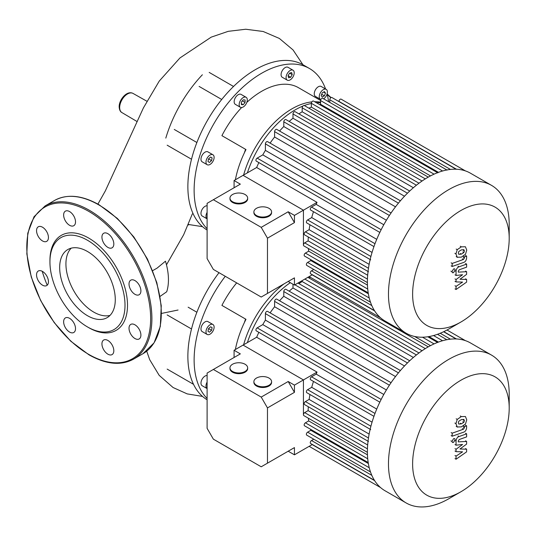<?xml version="1.0" encoding="UTF-8"?>
<svg xmlns="http://www.w3.org/2000/svg" width="536" height="536" viewBox="0 0 536 536"><rect width="100%" height="100%" fill="white"/><g stroke="black" fill="none" stroke-linecap="round" stroke-linejoin="round"><path stroke-width="0.8" d="M207.104 398.456A95.535 55.161 -60 0 1 194.126 359.978A95.535 55.161 -60 0 1 225.267 276.295M207.104 399.776A95.535 55.161 -60 0 1 193.014 383.247A95.535 55.161 -60 0 1 187.868 356.366A95.535 55.161 -60 0 1 193.014 323.543A95.535 55.161 -60 0 1 219.01 272.683M202.173 331.563L207.177 334.451A5.749 3.317 -60 0 1 207.177 327.811A5.749 3.317 -60 0 1 212.926 324.494A5.749 3.317 -60 0 1 212.926 331.134A5.749 3.317 -60 0 1 207.177 334.451L202.173 331.563A5.749 3.317 -60 0 1 202.173 324.923A5.749 3.317 -60 0 1 207.921 321.607L212.926 324.494L207.921 321.607M207.104 375.522A5.749 3.317 -60 0 0 205.047 376.064A5.749 3.317 -60 0 0 201.288 381.13A5.749 3.317 -60 0 0 202.173 385.739L207.104 388.587A5.749 3.317 -60 0 1 207.104 382.114M207.988 331.308L208.538 328.601L210.608 326.766L212.115 327.643L211.566 330.35L209.496 332.179L207.988 331.308M211.566 330.35L208.538 328.601M212.115 327.643L210.608 326.766M235.378 349.526A73.425 42.391 -60 0 1 245.99 319.309L221.911 305.399A73.425 42.391 -60 0 1 236.671 282.881M243.612 344.769A73.425 42.391 -60 0 1 283.993 283.899M244.383 322.565A26.539 15.323 -60 0 1 245.602 319.081M196.88 312.247L188.129 307.195M187.841 225.073L189.061 224.685M152.66 270.647L157.035 268.161L165.463 261.2A52.588 30.364 60 0 1 166.709 291.758L160.07 296.401M165.805 138.1A95.535 55.161 -60 0 1 202.367 74.772M207.104 228.718A95.535 55.161 -60 0 1 194.126 190.24A95.535 55.161 -60 0 1 235.827 94.095A95.535 55.161 -60 0 1 309.453 68.501A95.535 55.161 -60 0 1 325.573 89.003M207.104 230.038A95.535 55.161 -60 0 1 193.014 213.509A95.535 55.161 -60 0 1 187.868 186.629A95.535 55.161 -60 0 1 193.014 153.805A95.535 55.161 -60 0 1 229.576 90.484A95.535 55.161 -60 0 1 281.279 60.628A95.535 55.161 -60 0 1 303.195 64.889L309.453 68.501M320.863 99.502A5.749 3.317 -60 0 1 320.448 99.321A5.749 3.317 -60 0 1 319.563 94.711A5.749 3.317 -60 0 1 323.322 89.646A5.749 3.317 -60 0 1 326.196 89.358A5.749 3.317 -60 0 1 327.134 93.773A5.749 3.317 -60 0 1 323.623 98.845M320.448 99.321L315.443 96.433A5.749 3.317 -60 0 1 314.558 91.824A5.749 3.317 -60 0 1 318.317 86.758A5.749 3.317 -60 0 1 321.191 86.47L326.196 89.358M287.269 73.526A5.749 3.317 -60 0 1 293.018 70.209A5.749 3.317 -60 0 1 293.018 76.842A5.749 3.317 -60 0 1 287.269 80.166A5.749 3.317 -60 0 1 287.269 73.526M287.269 80.166L282.264 77.278A5.749 3.317 -60 0 1 282.264 70.638A5.749 3.317 -60 0 1 288.013 67.315L293.018 70.209M239.163 104.621A5.749 3.317 -60 0 1 241.669 98.832A5.749 3.317 -60 0 1 246.104 97.291A5.749 3.317 -60 0 1 247.29 99.924A5.749 3.317 -60 0 1 244.785 105.713A5.749 3.317 -60 0 1 240.356 107.254A5.749 3.317 -60 0 1 239.163 104.621M240.356 107.254L235.351 104.366A5.749 3.317 -60 0 1 234.158 101.733A5.749 3.317 -60 0 1 236.671 95.944A5.749 3.317 -60 0 1 241.1 94.403L246.104 97.291M202.173 161.825L207.177 164.713A5.749 3.317 -60 0 1 207.177 158.073A5.749 3.317 -60 0 1 212.926 154.757A5.749 3.317 -60 0 1 212.926 161.396A5.749 3.317 -60 0 1 207.177 164.713L202.173 161.825A5.749 3.317 -60 0 1 202.173 155.185A5.749 3.317 -60 0 1 207.921 151.869L212.926 154.757L207.921 151.869M207.104 205.784A5.749 3.317 -60 0 0 205.047 206.327A5.749 3.317 -60 0 0 201.288 211.392A5.749 3.317 -60 0 0 202.173 216.001L207.104 218.849A5.749 3.317 -60 0 1 207.104 212.377M207.988 161.571L208.538 158.864L210.608 157.028L212.115 157.906L211.566 160.606L209.496 162.441L207.988 161.571M211.566 160.606L208.538 158.864M212.115 157.906L210.608 157.028M241.374 102.108L243.23 99.803L245.079 99.971L245.079 102.436L243.23 104.741L241.374 104.58L241.374 102.108M243.23 104.741L241.374 103.676M245.079 102.436L242.366 100.875M289.594 73.117L291.658 72.568L292.214 74.631L290.7 77.251L288.629 77.807L288.08 75.737L289.594 73.117L292.214 74.631M290.7 77.251L288.08 75.737M325.459 93.103L324.394 95.864L322.25 97.096L321.185 95.576L322.25 92.815L324.394 91.582L325.459 93.103L323.61 92.038M324.394 95.864L321.68 94.296M235.378 179.788A73.425 42.391 -60 0 1 245.99 149.564L221.911 135.662A73.425 42.391 -60 0 1 241.636 107.515M243.612 175.031A73.425 42.391 -60 0 1 311.878 101.894M314.652 101.733A73.425 42.391 -60 0 1 320.582 102.202M246.835 102.363A73.425 42.391 -60 0 1 298.391 87.649L320.582 100.46M244.383 152.827A26.539 15.323 -60 0 1 245.602 149.343M331.067 97.586L327.094 93.921A95.535 55.161 -60 0 1 328.575 101.706M199.111 86.423L221.723 99.482M196.88 142.509L174.267 129.451M59.67 267.544A39.322 22.7 60 0 1 67.817 249.542A39.322 22.7 60 0 1 98.115 260.074A39.322 22.7 60 0 1 115.28 299.651A39.322 22.7 60 0 1 107.133 317.647A39.322 22.7 60 0 1 76.836 307.115A39.322 22.7 60 0 1 59.67 267.544M110.014 315.409A39.322 22.7 60 0 1 81.077 301.265A39.322 22.7 60 0 1 65.928 263.933A39.322 22.7 60 0 1 71.194 248.168M49.942 260.483L49.942 261.93A53.077 30.646 60 0 1 87.475 240.255A53.077 30.646 60 0 1 125.009 305.265A53.077 30.646 60 0 1 87.475 326.933A53.077 30.646 60 0 1 49.942 261.93L49.942 260.483A54.846 31.664 60 0 1 88.728 238.091A54.846 31.664 60 0 1 127.508 305.265A54.846 31.664 60 0 1 88.728 327.657L87.475 326.933M42.491 227.204A8.402 4.851 60 0 1 47.985 234.614A8.402 4.851 60 0 1 46.699 241.347A8.402 4.851 60 0 1 42.491 240.932A8.402 4.851 60 0 1 37.004 233.522A8.402 4.851 60 0 1 38.291 226.788A8.402 4.851 60 0 1 42.491 227.204M73.78 216.008A8.402 4.851 60 0 1 73.78 225.71A8.402 4.851 60 0 1 65.372 220.859A8.402 4.851 60 0 1 65.372 211.157A8.402 4.851 60 0 1 73.78 216.008M113.82 243.974A8.402 4.851 60 0 1 112.078 247.82A8.402 4.851 60 0 1 105.605 245.568A8.402 4.851 60 0 1 101.934 237.113A8.402 4.851 60 0 1 103.676 233.267A8.402 4.851 60 0 1 110.148 235.518A8.402 4.851 60 0 1 113.82 243.974M139.159 294.733L139.159 294.733A8.402 4.851 60 0 1 130.757 289.875A8.402 4.851 60 0 1 130.757 280.174L130.757 280.174A8.402 4.851 60 0 1 139.159 285.025A8.402 4.851 60 0 1 139.159 294.733M134.958 338.538A8.402 4.851 60 0 1 129.471 331.134A8.402 4.851 60 0 1 130.757 324.401A8.402 4.851 60 0 1 134.958 324.816A8.402 4.851 60 0 1 140.452 332.22A8.402 4.851 60 0 1 139.159 338.953A8.402 4.851 60 0 1 134.958 338.538M103.676 349.74A8.402 4.851 60 0 1 103.676 340.038A8.402 4.851 60 0 1 112.078 344.889A8.402 4.851 60 0 1 112.078 354.591A8.402 4.851 60 0 1 103.676 349.74M63.637 321.774A8.402 4.851 60 0 1 65.372 317.922A8.402 4.851 60 0 1 71.851 320.173A8.402 4.851 60 0 1 75.516 328.635A8.402 4.851 60 0 1 73.78 332.481A8.402 4.851 60 0 1 67.302 330.23A8.402 4.851 60 0 1 63.637 321.774M38.291 271.015L38.291 271.015A8.402 4.851 60 0 1 46.699 275.866A8.402 4.851 60 0 1 46.699 285.574L46.699 285.574A8.402 4.851 60 0 1 38.291 280.723A8.402 4.851 60 0 1 38.291 271.015M509.2 238.379L509.2 224.437A85.365 49.285 120 0 0 491.519 185.362L470.44 173.188A85.365 49.285 120 0 0 465.328 170.877A85.365 49.285 120 0 0 455.935 169.209A85.365 49.285 120 0 0 446.542 170.033A85.365 49.285 120 0 0 437.148 172.847A85.365 49.285 120 0 0 427.755 177.416A85.365 49.285 120 0 0 418.361 183.687A85.365 49.285 120 0 0 408.975 191.727A85.365 49.285 120 0 0 399.581 201.75A85.365 49.285 120 0 0 390.188 214.259A85.365 49.285 120 0 0 380.513 231.009A85.365 49.285 120 0 0 374.376 245.401A85.365 49.285 120 0 0 370.389 258.546A85.365 49.285 120 0 0 368.132 270.7A85.365 49.285 120 0 0 367.395 281.97A85.365 49.285 120 0 0 368.132 292.388A85.365 49.285 120 0 0 370.389 301.929A85.365 49.285 120 0 0 374.376 310.478A85.365 49.285 120 0 0 380.513 317.781A85.365 49.285 120 0 0 385.076 321.051L406.154 333.218A85.365 49.285 120 0 0 448.84 328.99L460.913 322.022A68.293 39.43 -60 0 1 412.62 294.137A68.293 39.43 -60 0 1 460.913 210.501A68.293 39.43 -60 0 1 509.2 238.379A68.293 39.43 -60 0 1 460.913 322.022L448.84 328.99M491.519 185.362A85.365 49.285 120 0 0 448.84 189.59A85.365 49.285 120 0 0 393.069 264.811A85.365 49.285 120 0 0 406.154 333.218M308.917 108.205A78.732 45.453 -60 0 1 311.382 107.126L430.508 175.902M319.49 104.52A78.732 45.453 -60 0 1 320.582 104.286L438.461 172.344M320.582 102.785A74.31 42.9 120 0 0 316.495 102.791M311.382 103.481A74.31 42.9 120 0 0 304.281 105.532M302.92 106.061A74.31 42.9 120 0 0 295.148 109.887A74.31 42.9 120 0 0 247.384 172.853M376.734 239.331L316.186 204.377A78.732 45.453 120 0 1 317.017 202.353L256.657 167.5A78.732 45.453 -60 0 1 258.855 162.582M383.796 224.738L262.794 154.877A78.732 45.453 -60 0 1 265.394 150.375L386.396 220.236M270.097 143.112A78.732 45.453 -60 0 1 274.593 137.015L395.501 206.822M279.584 131.032A78.732 45.453 -60 0 1 283.785 126.536L404.499 196.23M289.172 121.438A78.732 45.453 -60 0 1 292.984 118.235L413.37 187.734M298.914 113.887A78.732 45.453 -60 0 1 302.183 111.796L422.067 181.014M256.657 167.5L243.076 175.339L303.436 210.192L303.436 245.046A1.769 1.018 120 0 0 303.805 245.85L367.395 282.566M317.017 202.353L294.445 215.385L294.445 222.608L267.471 238.178L261.213 227.344L288.187 211.774L294.445 222.608M308.314 237.006A78.732 45.453 120 0 0 308.14 240.878L304.689 242.875A1.769 1.018 120 0 0 303.436 245.046L303.436 210.192L243.076 175.339L234.078 180.531L240.336 184.143L207.104 203.332L207.104 258.587L213.362 269.42L261.213 297.045L294.445 277.862L288.187 281.474L294.445 285.085L312.341 274.754M313.801 269.481L311.523 270.794A1.769 1.018 120 0 0 310.364 272.355A1.769 1.018 120 0 0 310.639 273.769L374.463 310.619M310.491 259.504A78.732 45.453 120 0 0 310.833 260.57L307.624 262.426A1.769 1.018 120 0 0 306.465 263.98A1.769 1.018 120 0 0 306.739 265.4L370.49 302.204M308.394 248.503A78.732 45.453 120 0 0 308.696 251.183L305.406 253.079A1.769 1.018 120 0 0 304.254 254.64A1.769 1.018 120 0 0 304.522 256.061L368.198 292.817M309.982 224.792A78.732 45.453 120 0 0 309.118 229.696L305.406 231.84A1.769 1.018 120 0 0 304.254 233.401A1.769 1.018 120 0 0 304.522 234.815L368.48 271.745M313.493 211.693A78.732 45.453 120 0 0 311.711 217.576L307.624 219.941A1.769 1.018 120 0 0 306.465 221.495A1.769 1.018 120 0 0 306.739 222.916L370.698 259.839M316.186 204.377L311.523 207.064A1.769 1.018 120 0 0 310.364 208.625A1.769 1.018 120 0 0 310.639 210.045L373.947 246.594M372.058 252.423L311.711 217.576M369.137 264.349L309.118 229.696M367.663 275.249L308.14 240.878M367.455 285.105L308.696 251.183M368.353 293.775L310.833 260.57M338.98 101.592L338.98 101.398A1.769 1.018 -60 0 1 339.75 99.622A1.769 1.018 -60 0 1 341.11 99.147L465.436 170.924M329.781 102.403L329.781 99.77A1.769 1.018 -60 0 1 330.551 97.988A1.769 1.018 -60 0 1 331.918 97.519L456.237 169.296M320.582 104.286L320.582 100.58A1.769 1.018 -60 0 1 321.352 98.798A1.769 1.018 -60 0 1 322.719 98.323L447.037 170.1M311.382 107.126L311.382 103.327A1.769 1.018 -60 0 1 312.153 101.552A1.769 1.018 -60 0 1 313.52 101.076L437.838 172.853M428.277 177.121L304.321 105.552A1.769 1.018 120 0 0 302.954 106.028A1.769 1.018 120 0 0 302.183 107.81L302.183 111.796M418.998 183.212L295.122 111.696A1.769 1.018 120 0 0 293.762 112.171A1.769 1.018 120 0 0 292.984 113.954L292.984 118.235M409.705 191.03L285.923 119.568A1.769 1.018 120 0 0 284.562 120.037A1.769 1.018 120 0 0 283.785 121.819L283.785 126.536M400.399 200.786L276.723 129.377A1.769 1.018 120 0 0 275.363 129.853A1.769 1.018 120 0 0 274.593 131.635L274.593 137.015M391.066 212.953L267.524 141.631A1.769 1.018 120 0 0 266.164 142.107A1.769 1.018 120 0 0 265.394 143.883L265.394 150.375M379.823 232.423L256.288 161.102A1.769 1.018 -60 0 1 256.014 159.681A1.769 1.018 -60 0 1 257.173 158.127L262.794 154.877M509.2 408.117L509.2 394.181A85.365 49.285 120 0 0 491.519 355.1L470.44 342.926A85.365 49.285 120 0 0 465.328 340.615A85.365 49.285 120 0 0 455.935 338.946A85.365 49.285 120 0 0 446.542 339.77A85.365 49.285 120 0 0 437.148 342.584A85.365 49.285 120 0 0 427.755 347.154A85.365 49.285 120 0 0 418.361 353.432A85.365 49.285 120 0 0 408.975 361.465A85.365 49.285 120 0 0 399.581 371.488A85.365 49.285 120 0 0 390.188 383.997A85.365 49.285 120 0 0 380.513 400.747A85.365 49.285 120 0 0 374.376 415.139A85.365 49.285 120 0 0 370.389 428.284A85.365 49.285 120 0 0 368.132 440.438A85.365 49.285 120 0 0 367.395 451.707A85.365 49.285 120 0 0 368.132 462.126A85.365 49.285 120 0 0 370.389 471.667A85.365 49.285 120 0 0 374.376 480.216A85.365 49.285 120 0 0 380.513 487.519A85.365 49.285 120 0 0 385.076 490.788L406.154 502.956A85.365 49.285 120 0 0 448.84 498.728L460.913 491.76A68.293 39.43 -60 0 1 412.62 463.881A68.293 39.43 -60 0 1 460.913 380.238A68.293 39.43 -60 0 1 509.2 408.117A68.293 39.43 -60 0 1 460.913 491.76L448.84 498.728M491.519 355.1A85.365 49.285 120 0 0 448.84 359.328A85.365 49.285 120 0 0 393.069 434.555A85.365 49.285 120 0 0 406.154 502.956M308.917 277.943A78.732 45.453 -60 0 1 310.371 277.293M290.291 282.686A74.31 42.9 120 0 0 247.384 342.591M376.734 409.075L316.186 374.115A78.732 45.453 120 0 1 317.017 372.091L256.657 337.238A78.732 45.453 -60 0 1 258.855 332.32M383.796 394.476L262.794 324.615A78.732 45.453 -60 0 1 265.394 320.113L386.396 389.974M270.097 312.85A78.732 45.453 -60 0 1 274.593 306.753L395.501 376.56M279.584 300.77A78.732 45.453 -60 0 1 283.785 296.274L404.499 365.967M289.172 291.175A78.732 45.453 -60 0 1 292.984 287.973L413.37 357.472M298.914 283.624A78.732 45.453 -60 0 1 302.183 281.534L422.067 350.752M414.603 336.461L430.508 345.64M428.941 336.581L438.461 342.082M256.657 337.238L243.076 345.084L303.436 379.93L303.436 414.784A1.769 1.018 120 0 0 303.805 415.588L367.395 452.31M317.017 372.091L294.445 385.123L294.445 392.345L267.471 407.916L261.213 397.082L288.187 381.511L294.445 392.345M308.314 406.744A78.732 45.453 120 0 0 308.14 410.623L304.689 412.613A1.769 1.018 120 0 0 303.436 414.784L303.436 379.93L243.076 345.084L234.078 350.269L240.336 353.881L207.104 373.069L207.104 428.324L213.362 439.158L261.213 466.789L294.445 447.6L288.187 451.212L294.445 454.823L312.341 444.491M313.801 439.219L311.523 440.532A1.769 1.018 120 0 0 310.364 442.093A1.769 1.018 120 0 0 310.639 443.507L374.463 480.357M310.491 429.242A78.732 45.453 120 0 0 310.833 430.308L307.624 432.163A1.769 1.018 120 0 0 306.465 433.718A1.769 1.018 120 0 0 306.739 435.138L370.49 471.941M308.394 418.241A78.732 45.453 120 0 0 308.696 420.921L305.406 422.817A1.769 1.018 120 0 0 304.254 424.378A1.769 1.018 120 0 0 304.522 425.798L368.198 462.555M309.982 394.53A78.732 45.453 120 0 0 309.118 399.434L305.406 401.578A1.769 1.018 120 0 0 304.254 403.139A1.769 1.018 120 0 0 304.522 404.553L368.48 441.483M313.493 381.431A78.732 45.453 120 0 0 311.711 387.32L307.624 389.679A1.769 1.018 120 0 0 306.465 391.233A1.769 1.018 120 0 0 306.739 392.654L370.698 429.577M316.186 374.115L311.523 376.801A1.769 1.018 120 0 0 310.364 378.362A1.769 1.018 120 0 0 310.639 379.783L373.947 416.331M372.058 422.16L311.711 387.32M369.137 434.086L309.118 399.434M367.663 444.987L308.14 410.623M367.455 454.843L308.696 420.921M368.353 463.519L310.833 430.308M302.183 280.616L302.183 281.534M292.984 284.241L292.984 287.973M409.705 360.768L285.923 289.306A1.769 1.018 120 0 0 284.562 289.775A1.769 1.018 120 0 0 283.785 291.557L283.785 296.274M400.399 370.523L276.723 299.115A1.769 1.018 120 0 0 275.363 299.591A1.769 1.018 120 0 0 274.593 301.373L274.593 306.753M391.066 382.691L267.524 311.369A1.769 1.018 120 0 0 266.164 311.845A1.769 1.018 120 0 0 265.394 313.62L265.394 320.113M379.823 402.161L256.288 330.839A1.769 1.018 -60 0 1 256.014 329.419A1.769 1.018 -60 0 1 257.173 327.865L262.794 324.615M458.313 253.086L458.776 251.491L461.329 249.89L463.901 249.682L464.37 250.942L463.901 252.51L461.329 254.124L458.776 254.325L458.313 253.086M461.329 257.159L457.235 257.226L455.942 253.923L457.235 249.675L461.329 246.848L465.442 246.774L466.742 250.111L465.442 254.332L461.329 257.159M457.503 257.401L456.183 256.617M456.183 249.066L457.235 249.675M463.6 262.452L452.19 266.479L452.19 263.437L463.439 259.471L464.39 258.057L464.39 256.891L466.615 256.101L466.615 257.829C466.36 260.362 465.355 261.896 463.6 262.452M451.138 265.869L452.19 266.479M451.138 262.828L452.19 263.437M463.339 256.282L464.39 256.891M465.563 255.491L466.615 256.101M453.563 268.945L454.696 268.838L455.165 269.869L453.563 272.636L452.438 272.744L451.969 271.712L453.563 268.945M459.995 279.249L466.615 279.457L466.615 282.117L456.062 289.494L456.062 286.358L462.588 282.09L456.062 281.916L456.062 279.537L462.588 274.734L456.062 275.45L456.056 271.43C456.303 268.905 457.308 267.364 459.064 266.801L466.622 264.107L466.622 267.149L459.238 269.776L458.287 271.189L458.287 272.134L466.615 271.705L466.615 274.358L459.995 279.249M465.563 278.847L466.615 279.457M455.004 288.884L456.062 289.494M455.004 285.748L456.062 286.358M455.004 281.306L456.062 281.916M455.004 278.928L456.062 279.537M455.004 274.841L456.062 275.45M465.57 263.498L466.622 264.107M465.563 271.095L466.615 271.705M458.313 422.824L458.776 421.229L461.329 419.628L463.901 419.42L464.37 420.686L463.901 422.254L461.329 423.862L458.776 424.063L458.313 422.824M461.329 426.897L457.235 426.964L455.942 423.661L457.235 419.413L461.329 416.586L465.442 416.519L466.742 419.849L465.442 424.07L461.329 426.897M457.503 427.138L456.183 426.355M456.183 418.804L457.235 419.413M463.6 432.19L452.19 436.217L452.19 433.175L463.439 429.209L464.39 427.795L464.39 426.629L466.615 425.839L466.615 427.574C466.36 430.1 465.355 431.634 463.6 432.19M451.138 435.607L452.19 436.217M451.138 432.565L452.19 433.175M463.339 426.02L464.39 426.629M465.563 425.229L466.615 425.839M453.563 438.683L454.696 438.575L455.165 439.607L453.563 442.374L452.438 442.481L451.969 441.45L453.563 438.683M459.995 448.987L466.615 449.195L466.615 451.855L456.062 459.231L456.062 456.096L462.588 451.828L456.062 451.654L456.062 449.275L462.588 444.471L456.062 445.188L456.056 441.168C456.303 438.642 457.308 437.101 459.064 436.538L466.622 433.845L466.622 436.887L459.238 439.513L458.287 440.927L458.287 441.872L466.615 441.443L466.615 444.096L459.995 448.987M465.563 448.585L466.615 449.195M455.004 458.622L456.062 459.231M455.004 455.486L456.062 456.096M455.004 451.044L456.062 451.654M455.004 448.666L456.062 449.275M455.004 444.585L456.062 445.188M465.57 433.235L466.622 433.845M465.563 440.833L466.615 441.443M268.992 378.054A8.844 5.105 180 0 1 271.585 381.666A8.844 5.105 180 0 1 266.124 386.389A8.844 5.105 180 0 1 256.483 385.277A8.844 5.105 180 0 1 253.89 381.666A8.844 5.105 180 0 1 259.35 376.949A8.844 5.105 180 0 1 268.992 378.054M271.585 381.666L271.585 382.389A8.844 5.105 180 0 1 266.124 387.113A8.844 5.105 180 0 1 256.483 386A8.844 5.105 180 0 1 253.89 382.389L253.89 381.666M245.066 364.245A8.844 5.105 180 0 1 247.659 367.857A8.844 5.105 180 0 1 242.198 372.574A8.844 5.105 180 0 1 232.557 371.468A8.844 5.105 180 0 1 229.964 367.857A8.844 5.105 180 0 1 235.425 363.133A8.844 5.105 180 0 1 245.066 364.245M247.659 367.857L247.659 368.58A8.844 5.105 180 0 1 242.198 373.297A8.844 5.105 180 0 1 232.557 372.192A8.844 5.105 180 0 1 229.964 368.58L229.964 367.857M294.445 447.6L294.445 454.823M234.078 357.492L234.078 350.269M288.187 381.511L294.445 385.123M267.471 407.916L267.471 463.171M261.213 397.082L213.362 369.458M268.992 208.316A8.844 5.105 180 0 1 271.585 211.928A8.844 5.105 180 0 1 266.124 216.651A8.844 5.105 180 0 1 256.483 215.539A8.844 5.105 180 0 1 253.89 211.928A8.844 5.105 180 0 1 259.35 207.211A8.844 5.105 180 0 1 268.992 208.316M271.585 211.928L271.585 212.651A8.844 5.105 180 0 1 266.124 217.368A8.844 5.105 180 0 1 256.483 216.263A8.844 5.105 180 0 1 253.89 212.651L253.89 211.928M245.066 194.508A8.844 5.105 180 0 1 247.659 198.119A8.844 5.105 180 0 1 242.198 202.836A8.844 5.105 180 0 1 232.557 201.73A8.844 5.105 180 0 1 229.964 198.119A8.844 5.105 180 0 1 235.425 193.395A8.844 5.105 180 0 1 245.066 194.508M247.659 198.119L247.659 198.836A8.844 5.105 180 0 1 242.198 203.559A8.844 5.105 180 0 1 232.557 202.447A8.844 5.105 180 0 1 229.964 198.836L229.964 198.119M294.445 277.862L294.445 285.085M234.078 187.754L234.078 180.531M288.187 211.774L294.445 215.385M267.471 238.178L267.471 293.433M261.213 227.344L213.362 199.72M119.669 107.542A11.075 6.392 120 0 0 121.927 112.587C120.285 111.783 119.367 109.86 119.16 106.825C119.052 99.569 127.012 90.155 133.002 93.411A11.075 6.392 120 0 0 127.494 93.974A11.075 6.392 120 0 0 119.669 107.542M327.215 94.463A88.46 51.074 60 0 1 330.786 97.773M98.738 204.866A88.46 51.074 60 0 1 161.289 313.212A88.46 51.074 60 0 1 142.965 353.706L154.073 342.846L160.324 326.364L161.256 305.701L156.82 282.606L147.427 259.035L133.873 237.006L117.317 218.407L99.18 204.826C81.968 195.144 67.08 193.697 54.505 200.484A88.46 51.074 60 0 1 98.738 204.866M133.585 359.12C121.009 365.914 106.115 364.467 88.909 354.785L70.765 341.204L54.216 322.598L40.662 300.569L31.262 277.005L26.834 253.91L27.765 233.247L34.016 216.758L45.124 205.904A88.46 51.074 60 0 1 89.351 210.286A88.46 51.074 60 0 1 151.902 318.625A88.46 51.074 60 0 1 133.585 359.12L142.965 353.706M88.728 211.365A87.576 50.565 60 0 1 150.65 318.625A87.576 50.565 60 0 1 88.728 354.383A87.576 50.565 60 0 1 26.8 247.123A87.576 50.565 60 0 1 88.728 211.365M47.208 285.192A87.576 50.565 60 0 1 42.21 271.276M370.919 256.483L307.624 219.941M368.473 268.248L305.406 231.84M367.441 279.109L304.689 242.875M367.723 289.058L305.406 253.079M369.237 297.996L307.624 262.426M371.817 305.6L311.523 270.794M456.464 169.229L338.98 101.398M381.163 229.71L257.173 158.127M374.999 243.713L311.523 207.064M425.303 178.89L302.183 107.81M416.412 185.208L292.984 113.954M407.447 193.215L283.785 121.819M389.384 215.472L265.394 143.883M398.429 203.131L274.593 131.635M374.657 310.927L312.173 274.847M450.434 169.43L329.781 99.77M442.562 170.997L320.582 100.58M434.066 174.16L311.382 103.327M370.919 426.221L307.624 389.679M368.473 437.986L305.406 401.578M367.441 448.846L304.689 412.613M367.723 458.796L305.406 422.817M369.237 467.734L307.624 432.163M371.817 475.345L311.523 440.532M456.464 338.966L443.801 331.657M381.163 399.447L257.173 327.865M374.999 413.45L311.523 376.801M425.303 348.628L304.843 279.082M416.412 354.946L294.921 284.81M407.447 362.952L283.785 291.557M389.384 385.21L265.394 313.62M398.429 372.868L274.593 301.373M374.657 480.665L312.173 444.585M450.434 339.167L440.203 333.258M442.562 340.742L433.557 335.543M434.066 343.898L422.489 337.211M463.312 250.339L464.37 250.942M462.849 251.9L463.901 252.51M460.277 253.515L461.329 254.124M454.883 253.314L455.942 253.923M460.277 246.238L461.329 246.848M462.38 258.861L463.439 259.471M463.332 257.447L464.39 258.057M450.91 271.102L451.969 271.712M454.997 270.821L456.056 271.43M458.005 266.191L459.064 266.801M463.312 420.077L464.37 420.686M462.849 421.644L463.901 422.254M460.277 423.252L461.329 423.862M454.883 423.051L455.942 423.661M460.277 415.976L461.329 416.586M462.38 428.599L463.439 429.209M463.332 427.185L464.39 427.795M450.91 440.84L451.969 441.45M454.997 440.558L456.056 441.168M458.005 435.929L459.064 436.538M167.158 369.103L193.509 384.312M167.158 314.927L191.513 328.983M161.544 313.419L178.059 310.022M202.508 396.406L187.211 393.9L173.074 387.521L159.205 375.388L149.685 359.669L146.71 351.147M146.743 101.15L133.002 93.411M137.176 121.612L121.927 112.587M202.508 226.668L188.109 224.423M97.907 204.109L105.344 190.896L143.427 107.87L159.252 81.083L179.935 57.955L211.218 37.138L228.236 31.329L245.756 29.239L263.176 31.49L279.35 38.438L293.051 49.942L302.914 64.729M166.475 264.831L183.68 234.708L192.344 213.904M167.158 145.189L191.513 159.246M209.181 72.4L233.535 86.464M45.124 205.904L54.505 200.484M309.151 276.596L380.56 317.821L309.151 276.596M309.151 446.334L380.56 487.559L309.151 446.334M447.004 330.015L465.382 340.635M437.463 334.31L446.83 339.717M427.762 336.769L437.557 342.424M443.614 331.744L456.103 338.953M418.998 352.956L297.942 283.062M428.277 346.859L307.865 277.34"/></g></svg>
